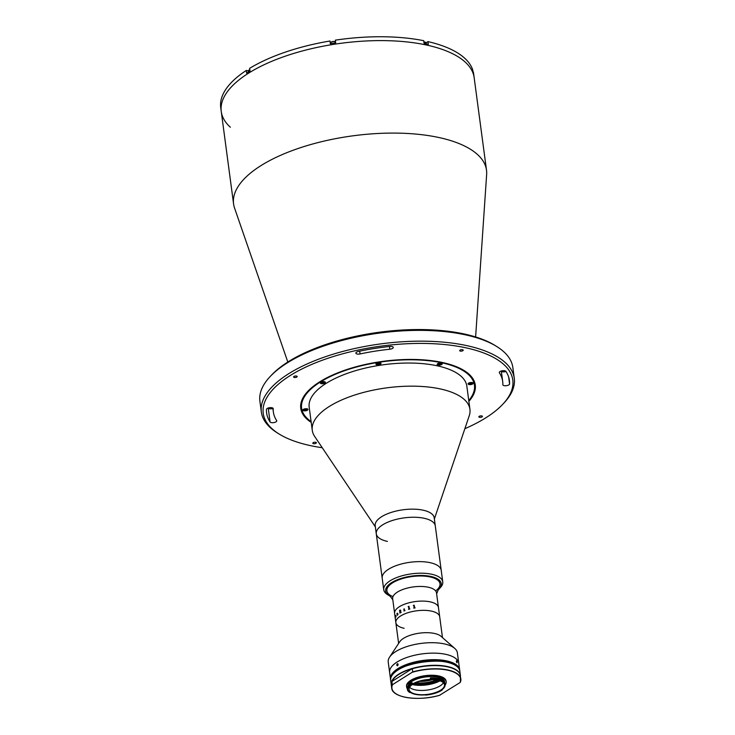 <?xml version="1.0" encoding="UTF-8"?>
<svg xmlns="http://www.w3.org/2000/svg" width="735" height="735" viewBox="0 0 735 735"><rect width="100%" height="100%" fill="white"/><g stroke="black" fill="none" stroke-linecap="round" stroke-linejoin="round"><path stroke-width="1.1" d="M287.817 362.024L234.566 208.097A127.587 51.735 -7.6 0 1 233.583 203.944A127.587 51.735 -7.6 0 1 301.874 147.239A127.587 51.735 -7.6 0 1 438.731 137.482A127.587 51.735 -7.6 0 1 486.506 170.189A127.587 51.735 -7.6 0 1 486.643 174.461L475.618 336.961M230.349 127.228A127.587 51.735 -7.6 0 1 221.244 111.463A127.587 51.735 -7.6 0 1 289.535 54.758A127.587 51.735 -7.6 0 1 426.392 45A127.587 51.735 -7.6 0 1 474.167 77.717L473.652 73.858A127.587 51.735 -7.6 0 0 473.285 71.837L472.954 71.892M269.993 376.724L271.344 375.291A125.887 51.046 -7.6 0 1 463.794 333.883A125.887 51.046 -7.6 0 1 494.995 345.441L496.667 346.479A127.587 51.735 172.4 0 0 465.053 334.765A127.587 51.735 172.4 0 0 269.993 376.724A127.587 51.735 172.4 0 0 259.905 401.227L261.348 412.023A127.587 51.735 -7.6 0 1 329.638 355.317A127.587 51.735 -7.6 0 1 466.495 345.56A127.587 51.735 -7.6 0 1 514.27 378.268A127.587 51.735 -7.6 0 1 504.182 402.771L502.832 404.213A125.887 51.046 172.4 0 0 465.65 347.756A125.887 51.046 172.4 0 0 306.835 366.609A125.887 51.046 172.4 0 0 279.181 434.054A125.887 51.046 172.4 0 0 310.381 445.612A125.887 51.046 172.4 0 0 322.242 447.725M279.181 434.054L277.508 433.016A127.587 51.735 -7.6 0 1 261.348 412.023M504.761 370.771A3.399 1.378 172.4 0 0 501.114 371.037A3.399 1.378 172.4 0 0 499.295 372.544A3.399 1.378 172.4 0 0 499.387 372.801A115.68 46.911 -7.6 0 1 502.676 381.382A115.68 46.911 -7.6 0 1 502.832 384.671A3.399 1.378 172.4 0 0 502.832 384.772A3.399 1.378 172.4 0 0 506.268 385.7A3.399 1.378 172.4 0 0 509.585 383.964A122.479 49.668 172.4 0 0 509.419 380.491A122.479 49.668 172.4 0 0 505.937 371.395A3.399 1.378 172.4 0 0 504.761 370.771M391.985 346.516A3.399 1.378 172.4 0 0 389.945 346.442A122.479 49.668 172.4 0 0 358.414 351.449A3.399 1.378 172.4 0 0 355.859 353.149A3.399 1.378 172.4 0 0 360.058 353.958A115.68 46.911 -7.6 0 1 389.835 349.235A3.399 1.378 172.4 0 0 393.262 347.389A3.399 1.378 172.4 0 0 391.985 346.516M479.542 417.305A1.782 0.726 172.4 0 0 481.453 417.168A1.782 0.726 172.4 0 0 482.408 416.377A1.782 0.726 172.4 0 0 481.737 415.918A1.782 0.726 172.4 0 0 479.826 416.056A1.782 0.726 172.4 0 0 478.871 416.846A1.782 0.726 172.4 0 0 479.542 417.305M311.208 422.377A88.035 35.703 -7.6 0 1 300.753 408.329A88.035 35.703 -7.6 0 1 347.875 369.2A88.035 35.703 -7.6 0 1 442.305 362.474A88.035 35.703 -7.6 0 1 475.279 385.039A88.035 35.703 -7.6 0 1 468.866 401.347M294.285 377.45A1.782 0.726 172.4 0 0 296.205 377.321A1.782 0.726 172.4 0 0 297.16 376.522A1.782 0.726 172.4 0 0 296.49 376.063A1.782 0.726 172.4 0 0 294.57 376.201A1.782 0.726 172.4 0 0 293.614 377A1.782 0.726 172.4 0 0 294.285 377.45M271.922 407.732A3.399 1.378 172.4 0 0 268.376 407.953A3.399 1.378 172.4 0 0 266.447 409.404A122.479 49.668 172.4 0 0 266.612 412.886A122.479 49.668 172.4 0 0 270.085 421.973A3.399 1.378 172.4 0 0 273.87 422.588A3.399 1.378 172.4 0 0 276.737 420.824A3.399 1.378 172.4 0 0 276.645 420.567A115.68 46.911 -7.6 0 1 273.356 411.986A115.68 46.911 -7.6 0 1 273.2 408.697A3.399 1.378 172.4 0 0 273.2 408.605A3.399 1.378 172.4 0 0 271.922 407.732M460.349 351.1A1.782 0.726 172.4 0 0 462.269 350.962A1.782 0.726 172.4 0 0 463.225 350.163A1.782 0.726 172.4 0 0 462.554 349.713A1.782 0.726 172.4 0 0 460.634 349.842A1.782 0.726 172.4 0 0 459.678 350.641A1.782 0.726 172.4 0 0 460.349 351.1M313.477 443.664A1.782 0.726 172.4 0 0 315.388 443.527A1.782 0.726 172.4 0 0 316.344 442.736A1.782 0.726 172.4 0 0 315.683 442.277A1.782 0.726 172.4 0 0 313.762 442.415A1.782 0.726 172.4 0 0 312.807 443.205A1.782 0.726 172.4 0 0 313.477 443.664M272.887 408.522A3.399 1.378 -7.6 0 1 268.238 408.109A122.479 49.668 -7.6 0 1 268.183 408.017M505.992 371.478A3.399 1.378 -7.6 0 1 501.343 371.414M464.869 428.689A125.887 51.046 172.4 0 0 502.832 404.213M514.27 378.268L512.837 367.482A127.587 51.735 172.4 0 0 496.667 346.479M375.346 526.866L314.635 436.388A79.527 32.248 -7.6 0 1 312.274 430.324A79.527 32.248 -7.6 0 1 354.84 394.98A79.527 32.248 -7.6 0 1 440.146 388.898A79.527 32.248 -7.6 0 1 469.931 409.285A79.527 32.248 -7.6 0 1 469.233 415.762L434.367 518.993M312.274 430.324L309.187 407.208A79.527 32.248 -7.6 0 1 351.753 371.855A79.527 32.248 -7.6 0 1 437.059 365.773A79.527 32.248 -7.6 0 1 466.844 386.169L469.931 409.285M303.821 410.791A2.554 1.038 172.4 0 0 306.559 410.599A2.554 1.038 172.4 0 0 307.928 409.459A2.554 1.038 172.4 0 0 306.973 408.807A2.554 1.038 172.4 0 0 304.235 409A2.554 1.038 172.4 0 0 302.866 410.139A2.554 1.038 172.4 0 0 303.821 410.791M469.059 384.561A2.554 1.038 172.4 0 0 471.796 384.368A2.554 1.038 172.4 0 0 473.156 383.238A2.554 1.038 172.4 0 0 472.201 382.586A2.554 1.038 172.4 0 0 469.463 382.779A2.554 1.038 172.4 0 0 468.103 383.909A2.554 1.038 172.4 0 0 469.059 384.561M438.106 365.111A2.554 1.038 172.4 0 0 440.844 364.918A2.554 1.038 172.4 0 0 442.213 363.788A2.554 1.038 172.4 0 0 441.257 363.127A2.554 1.038 172.4 0 0 438.519 363.329A2.554 1.038 172.4 0 0 437.15 364.459A2.554 1.038 172.4 0 0 438.106 365.111M468.755 400.529A87.18 35.353 172.4 0 0 441.781 362.796A87.18 35.353 172.4 0 0 333.038 375.291A87.18 35.353 172.4 0 0 311.098 421.559M311.107 421.605A88.035 35.703 -7.6 0 1 300.707 407.943M376.899 364.735A2.554 1.038 172.4 0 0 379.627 364.542A2.554 1.038 172.4 0 0 380.996 363.412A2.554 1.038 172.4 0 0 380.041 362.759A2.554 1.038 172.4 0 0 377.303 362.952A2.554 1.038 172.4 0 0 375.934 364.082A2.554 1.038 172.4 0 0 376.899 364.735M387.418 541.41A29.767 12.072 -7.6 0 1 376.274 533.775L375.19 525.681A29.767 12.072 -7.6 0 1 391.13 512.451A29.767 12.072 -7.6 0 1 423.057 510.173A29.767 12.072 -7.6 0 1 434.21 517.808L435.285 525.902A29.767 12.072 -7.6 0 0 424.141 518.267A29.767 12.072 -7.6 0 0 392.205 520.545A29.767 12.072 -7.6 0 0 376.274 533.775A29.767 12.072 -7.6 0 1 408.577 517.422A29.767 12.072 -7.6 0 1 435.285 525.902L441.211 570.296A29.767 12.072 -7.6 0 0 414.494 561.816A29.767 12.072 -7.6 0 0 382.191 578.169A29.767 12.072 -7.6 0 1 398.131 564.939A29.767 12.072 -7.6 0 1 430.067 562.661A29.767 12.072 -7.6 0 1 441.211 570.296L442.755 581.854A29.767 12.072 -7.6 0 1 440.403 587.568L439.052 589.011A28.068 11.383 172.4 0 0 430.765 576.424A28.068 11.383 172.4 0 0 395.347 580.622A28.068 11.383 172.4 0 0 389.183 595.662A28.068 11.383 172.4 0 0 390.147 596.204M475.214 384.662A88.035 35.703 -7.6 0 1 468.765 400.575M324.42 381.676A2.554 1.038 172.4 0 0 320.864 382.237A2.554 1.038 172.4 0 0 321.269 383.661A2.554 1.038 172.4 0 0 324.833 383.091A2.554 1.038 172.4 0 0 324.42 381.676M233.583 203.944L221.244 111.463A127.587 51.735 -7.6 0 1 289.535 54.758A127.587 51.735 -7.6 0 1 426.392 45A127.587 51.735 -7.6 0 1 474.167 77.717L486.506 170.189M221.244 111.463L220.73 107.604A127.587 51.735 -7.6 0 1 246.289 70.45L246.657 73.142A127.587 51.735 -7.6 0 1 250.01 71.029L249.652 68.327A127.587 51.735 -7.6 0 1 329.969 41.013L330.337 43.705A127.587 51.735 -7.6 0 1 335.702 42.86L335.344 40.159A127.587 51.735 -7.6 0 1 423.737 40.701L424.095 43.402A127.587 51.735 -7.6 0 1 426.236 43.843A127.587 51.735 -7.6 0 1 428.33 44.311L427.972 41.61L426.171 42.749M330.805 42.786A2.72 1.102 -7.6 0 1 330.355 42.336L329.969 41.013M248.366 70.891L246.289 70.45M427.972 41.61A127.587 51.735 -7.6 0 1 472.669 69.696L473.028 72.397A127.587 51.735 -7.6 0 1 473.643 74.538L473.285 71.837M389.183 595.662L387.51 594.624A29.767 12.072 -7.6 0 1 383.734 589.727A29.767 12.072 -7.6 0 1 399.675 576.497A29.767 12.072 -7.6 0 1 431.601 574.219A29.767 12.072 -7.6 0 1 442.755 581.854M438.262 589.792A28.068 11.383 172.4 0 0 439.052 589.011M392.986 596.6A26.791 10.869 -7.6 0 1 394.438 581.789A26.791 10.869 -7.6 0 1 429.975 576.92A26.791 10.869 -7.6 0 1 435.635 590.903M321.93 382.806L321.636 382.347L322.509 381.906L323.979 382.365L321.93 382.806L321.856 382.237M321.131 382.09A2.021 0.818 172.4 0 0 320.873 382.347A2.021 0.818 172.4 0 0 322.252 383.211A2.021 0.818 172.4 0 0 324.732 382.375A2.021 0.818 172.4 0 0 324.346 381.658M304.308 409.349L306.421 409.129L305.337 409.992L304.308 409.349M305.209 409.046L305.337 409.992M306.33 409.119L306.403 409.634M471.631 383.404L469.527 383.624L470.611 382.76L471.631 383.404L471.567 382.889M470.446 382.816L470.565 383.771M440.486 364.082L438.455 364.064L439.98 363.292L440.825 363.559L440.486 364.082L440.403 363.43M439.19 363.467L439.31 364.33M437.968 363.549A2.021 0.818 172.4 0 0 439.089 364.67A2.021 0.818 172.4 0 0 441.322 364.082A2.021 0.818 172.4 0 0 441.184 363.118M379.058 362.943L379.646 363.31L379.021 363.816L377.211 363.568L379.058 362.943M378.902 362.952L379.021 363.816M395.09 616.904L392.665 598.731A22.114 8.967 -7.6 0 1 404.498 588.9A22.114 8.967 -7.6 0 1 428.22 587.21A22.114 8.967 -7.6 0 1 436.507 592.888L438.455 607.523A22.114 8.967 -7.6 0 0 430.177 601.855A22.114 8.967 -7.6 0 1 438.455 607.523L438.951 611.336M392.793 599.732L387.878 593.173A26.791 10.869 -7.6 0 1 398.673 579.869A26.791 10.869 -7.6 0 1 429.975 576.92A26.791 10.869 -7.6 0 1 439.668 586.264L436.636 593.88M395.935 616.683L395.99 616.435A22.114 8.967 -7.6 0 1 396.009 616.408L395.632 617.216L395.605 615.461A22.114 8.967 -7.6 0 1 395.586 615.48A22.114 8.967 -7.6 0 0 395.595 615.489L395.99 616.435A22.105 8.967 -7.6 0 1 396.009 616.417M394.612 613.376A22.114 8.967 -7.6 0 1 406.455 603.545A22.114 8.967 -7.6 0 1 430.177 601.855A22.114 8.967 -7.6 0 0 406.455 603.545A22.114 8.967 -7.6 0 0 394.612 613.376M412.335 684.551A20.415 8.278 172.4 0 0 412.785 684.653A20.415 8.278 172.4 0 0 440.017 680.858M438.326 680.362A18.035 7.313 -7.6 0 1 414.255 683.725A18.035 7.313 -7.6 0 1 413.842 683.633M390.634 679.682A34.876 14.14 -7.6 0 1 390.505 679.039L389.633 672.488A34.876 14.14 -7.6 0 1 408.302 656.989A34.876 14.14 -7.6 0 1 445.704 654.325A34.876 14.14 -7.6 0 1 458.769 663.264L457.372 652.836A34.876 14.14 -7.6 0 0 454.781 648.435A34.876 14.14 -7.6 0 0 444.317 643.897A34.876 14.14 -7.6 0 0 389.587 657.136A34.876 14.14 -7.6 0 0 388.236 662.06L389.633 672.488A34.876 14.14 -7.6 0 1 408.302 656.989A34.876 14.14 -7.6 0 1 445.704 654.325A34.876 14.14 -7.6 0 1 458.769 663.264L459.641 669.815A34.876 14.14 -7.6 0 1 459.687 670.467M389.587 657.136L399.684 641.839A22.114 8.967 -7.6 0 1 434.385 633.441A22.114 8.967 -7.6 0 1 441.028 636.317L454.781 648.435M404.131 628.296A22.114 8.967 -7.6 0 1 395.853 622.628A22.114 8.967 -7.6 0 1 407.686 612.797A22.114 8.967 -7.6 0 1 431.408 611.107A22.114 8.967 -7.6 0 1 439.695 616.775L438.933 611.07M404.314 610.574L403.993 609.214L404.305 610.574M403.91 610.987L403.901 610.877A22.105 8.967 -7.6 0 1 404.195 610.757A22.114 8.967 -7.6 0 0 403.901 610.877L403.919 610.987A22.114 8.967 -7.6 0 1 404.976 610.555L404.957 610.445A22.105 8.967 -7.6 0 0 404.654 610.564A22.114 8.967 -7.6 0 1 404.957 610.445M404.507 610.491L404.287 608.856A22.105 8.967 -7.6 0 0 404.259 608.874A22.114 8.967 -7.6 0 1 404.287 608.856M403.818 609.168L404.259 608.874L403.818 609.168A22.105 8.967 -7.6 0 0 403.68 609.232A22.114 8.967 -7.6 0 1 403.818 609.168M395.669 617.06L395.779 616.049M400.253 611.29L400.079 610.188A22.114 8.967 -7.6 0 0 399.969 610.252L400.024 611.437A22.114 8.967 -7.6 0 1 400.253 611.29M397.148 613.642L397.699 613.413L397.929 614.478A22.105 8.967 -7.6 0 1 397.966 614.442L397.975 614.552A22.114 8.967 -7.6 0 0 397.644 614.855L397.635 614.745A22.105 8.967 -7.6 0 1 397.672 614.708L397.378 613.211L397.405 614.975A22.105 8.967 -7.6 0 1 397.433 614.938L397.451 615.048A22.114 8.967 -7.6 0 0 397.148 615.36L397.13 615.25A22.105 8.967 -7.6 0 1 397.176 615.213L396.992 613.642L397.166 615.213A22.114 8.967 -7.6 0 0 397.13 615.25L397.157 615.351M397.644 614.855L397.626 614.745A22.114 8.967 -7.6 0 1 397.663 614.708L397.387 613.211M396.983 613.642A22.114 8.967 -7.6 0 0 396.928 613.707L396.918 613.596A22.105 8.967 -7.6 0 1 396.973 613.541L397.093 613.33A22.105 8.967 -7.6 0 1 397.102 613.321L397.708 613.413M413.584 605.392L414.145 605.181A22.114 8.967 -7.6 0 1 414.182 605.181L414.696 607.845A22.114 8.967 -7.6 0 1 415.11 607.781L415.128 607.9A22.114 8.967 -7.6 0 0 413.741 608.13L413.731 608.01A22.114 8.967 -7.6 0 1 414.136 607.946L413.805 605.475A22.114 8.967 -7.6 0 0 413.401 605.539L413.382 605.429A22.114 8.967 -7.6 0 1 413.584 605.392M408.366 606.596L408.89 606.329A22.114 8.967 -7.6 0 1 408.926 606.32L409.432 608.975A22.114 8.967 -7.6 0 1 409.818 608.874L409.836 608.984A22.114 8.967 -7.6 0 0 408.541 609.343L408.522 609.232A22.114 8.967 -7.6 0 1 408.908 609.122L408.568 606.651A22.114 8.967 -7.6 0 0 408.201 606.761L408.182 606.641A22.114 8.967 -7.6 0 1 408.366 606.596M400.768 610.344L400.446 611.281L401.071 612.273A22.114 8.967 -7.6 0 1 401.135 612.227L401.154 612.347A22.114 8.967 -7.6 0 0 400.832 612.521L400.263 611.41A22.114 8.967 -7.6 0 0 400.042 611.548L400.299 612.724A22.114 8.967 -7.6 0 1 400.354 612.687L400.373 612.797A22.114 8.967 -7.6 0 0 399.895 613.109L399.877 612.99A22.114 8.967 -7.6 0 1 399.932 612.953L399.601 610.482A22.114 8.967 -7.6 0 0 399.546 610.519L399.528 610.408A22.114 8.967 -7.6 0 1 400.143 610.022L400.777 610.344M395.99 616.95L395.614 615.572M395.559 616.288L395.798 615.636M395.301 618.447L395.853 622.628A22.114 8.967 -7.6 0 1 407.686 612.797A22.114 8.967 -7.6 0 1 431.408 611.107A22.114 8.967 -7.6 0 1 439.695 616.775L442.47 637.585M395.439 619.532L395.32 618.503M395.081 616.849L395.421 619.412M439.043 612.062L438.942 611.162M416.019 682.576A16.583 6.725 172.4 0 0 435.947 679.921M432.446 679.636A16.583 6.725 -7.6 0 1 419.327 681.391M437.867 680.252A17.438 7.074 -7.6 0 1 414.421 683.44L414.035 683.679M396.79 665.157C397.047 663.631 397.488 663.356 398.104 664.33C397.819 665.846 397.378 666.121 396.79 665.157L397.212 665.781M397.663 663.696L398.104 664.33M390.505 679.039A34.876 14.14 -7.6 0 1 409.174 663.54A34.876 14.14 -7.6 0 1 446.577 660.875A34.876 14.14 -7.6 0 1 459.641 669.815M456.343 661.399C456.453 660.388 456.711 660.627 457.124 662.116C457.041 663.117 456.784 662.878 456.343 661.399L456.463 660.728M458.521 668.078A34.444 13.965 172.4 0 0 446.365 661.426A34.444 13.965 172.4 0 0 411.931 663.301A34.444 13.965 172.4 0 0 391.13 677.073M457.124 662.116L457.023 662.777M412.877 684.193A17.861 7.24 172.4 0 0 409.073 689.54A17.861 7.24 172.4 0 0 421.394 694.731A17.861 7.24 172.4 0 0 440.669 690.174A17.861 7.24 172.4 0 0 444.482 684.818A17.861 7.24 172.4 0 0 432.152 679.627A17.861 7.24 172.4 0 0 412.877 684.193M409.588 687.298A17.861 7.24 172.4 0 0 423.433 690.422A17.861 7.24 172.4 0 0 440.1 685.893A17.861 7.24 172.4 0 0 443.389 682.787M430.554 678.552A19.523 7.92 -7.6 0 1 444.344 681.52L444.262 680.904A19.523 7.92 172.4 0 0 430.471 677.936L430.94 679.112A19.092 7.745 172.4 0 1 443.83 681.878L443.251 682.052A18.458 7.488 -7.6 0 1 445.07 684.744L444.703 681.97A18.458 7.488 172.4 0 0 431.959 676.604A18.458 7.488 172.4 0 0 412.05 681.317A18.458 7.488 172.4 0 0 408.136 685.874M430.94 679.112L430.811 679.379A18.458 7.488 -7.6 0 0 412.418 684.092A18.458 7.488 -7.6 0 0 412.353 684.129L412.482 682.962A18.458 7.488 172.4 0 0 412.28 683.091A18.458 7.488 172.4 0 0 411.756 683.44M430.811 679.379L430.269 678.387A18.458 7.488 172.4 0 1 430.535 678.377M445.07 684.744A18.458 7.488 -7.6 0 1 441.266 690.183L441.772 690.284A19.092 7.745 172.4 0 1 425.74 695.089L425.234 694.915A19.523 7.92 -7.6 0 0 425.776 694.869M425.74 695.089L425.785 694.823A18.458 7.488 -7.6 0 1 410.341 692.342L409.551 692.398A19.523 7.92 -7.6 0 1 407.374 689.375A19.523 7.92 -7.6 0 1 411.536 683.532A19.523 7.92 -7.6 0 1 411.747 683.394L411.673 682.778A19.523 7.92 172.4 0 0 407.291 688.759L407.374 689.375M445.098 685.02A19.946 8.085 172.4 0 0 446.173 681.768L446.081 681.033A19.946 8.085 172.4 0 0 432.309 675.245A19.946 8.085 172.4 0 0 410.791 680.334A19.946 8.085 172.4 0 0 406.538 686.315L406.63 687.041A19.946 8.085 172.4 0 0 407.282 688.64M446.173 681.768A19.946 8.085 172.4 0 0 432.41 675.979A19.946 8.085 172.4 0 0 410.893 681.069A19.946 8.085 172.4 0 0 406.63 687.041M412.353 684.129L411.747 683.394M411.866 684.019A19.092 7.745 172.4 0 0 409.781 692.526M442.277 689.476L442.314 689.797A19.523 7.92 -7.6 0 1 441.91 690.064A19.523 7.92 -7.6 0 1 441.606 690.248M443.83 681.878L444.344 681.52M442.314 689.797L441.772 690.284M396.22 693.923A34.876 14.14 -7.6 0 1 391.718 688.135A34.876 14.14 -7.6 0 1 392.178 684.882L391.957 681.428L412.096 668.74A34.701 14.075 172.4 0 0 391.957 681.428L391.755 681.722A34.876 14.14 172.4 0 0 391.296 684.974L391.764 681.639M412.197 668.694C433.071 662.29 460.009 666.085 460.432 675.75A34.876 14.14 172.4 0 0 412.335 668.749L412.758 671.909A34.876 14.14 -7.6 0 1 460.854 678.91A34.876 14.14 -7.6 0 1 460.395 682.163L460.395 682.163M392.178 684.882L412.758 671.909M439.815 695.135L460.193 682.447A34.701 14.075 172.4 0 0 447.707 670.191A34.701 14.075 172.4 0 0 412.555 672.203M499.322 372.277L499.387 372.801M268.238 408.109L270.085 421.973M359.681 351.174L360.058 353.958M389.467 346.488L389.835 349.235M508.666 377.083L509.585 383.964M330.539 43.677L330.355 42.336M423.911 41.987L426.181 42.832A2.343 0.946 172.4 0 0 425.308 42.235A2.343 0.946 172.4 0 0 423.939 42.18M423.911 42.014A2.021 0.818 -7.6 0 1 425.078 42.07M334.572 41.674A2.343 0.946 172.4 0 0 332.064 41.858A2.343 0.946 172.4 0 0 330.814 42.896C331.173 41.766 332.385 41.298 334.443 41.491L335.454 42.272A2.343 0.946 172.4 0 0 334.572 41.674M331.154 42.308A2.021 0.818 -7.6 0 1 334.342 41.509M249.854 69.825A2.343 0.946 172.4 0 0 248.366 70.937L249.827 69.641M248.706 70.349A2.021 0.818 -7.6 0 1 249.827 69.678M303.684 409.22A2.021 0.818 172.4 0 0 303.601 410.084A2.021 0.818 172.4 0 0 306.33 410.102A2.021 0.818 172.4 0 0 307.111 408.899A2.021 0.818 172.4 0 0 306.899 408.789M468.912 382.999A2.021 0.818 172.4 0 0 468.838 383.863A2.021 0.818 172.4 0 0 471.567 383.881A2.021 0.818 172.4 0 0 472.339 382.669A2.021 0.818 172.4 0 0 472.136 382.567M376.752 363.173A2.021 0.818 172.4 0 0 376.954 364.165A2.021 0.818 172.4 0 0 379.398 364.055A2.021 0.818 172.4 0 0 379.977 362.741M412.28 668.685A34.701 14.075 -7.6 0 1 455.93 669.962M392.416 684.901A34.701 14.075 172.4 0 0 404.902 697.166A34.701 14.075 172.4 0 0 440.054 695.145M459.816 671.129A34.876 14.14 172.4 0 0 446.751 662.18A34.876 14.14 172.4 0 0 409.349 664.853A34.876 14.14 172.4 0 0 390.68 680.353C386.215 662.382 459.412 652.616 459.816 671.129L460.395 675.437A34.876 14.14 -7.6 0 1 460.413 675.594L460.395 675.437A34.876 14.14 -7.6 0 0 447.33 666.498A34.876 14.14 -7.6 0 0 409.919 669.162A34.876 14.14 -7.6 0 0 391.259 684.662A34.876 14.14 -7.6 0 0 391.277 684.818L390.68 680.353M393.51 673.582A34.701 14.075 -7.6 0 1 423.369 661.638A34.701 14.075 -7.6 0 1 455.314 665.331M272.832 408.09L273.356 411.986M501.288 370.982L502.676 381.382M383.734 589.727L376.274 533.775M426.318 43.861L426.181 42.832M330.906 43.613L330.814 42.896M335.527 42.878L335.454 42.272M248.504 71.956L248.366 70.937M303.004 409.514L303.399 410.066C305.2 410.681 306.614 410.295 307.634 408.89M468.232 383.284L468.627 383.845C470.437 384.46 471.852 384.065 472.871 382.669M376.072 363.457L379.462 364.064L380.702 362.842M398.627 643.437L395.853 622.628M460.432 675.75L460.386 682.245M391.296 684.974L391.718 688.135C392.141 697.8 419.079 701.594 439.953 695.191"/></g></svg>
